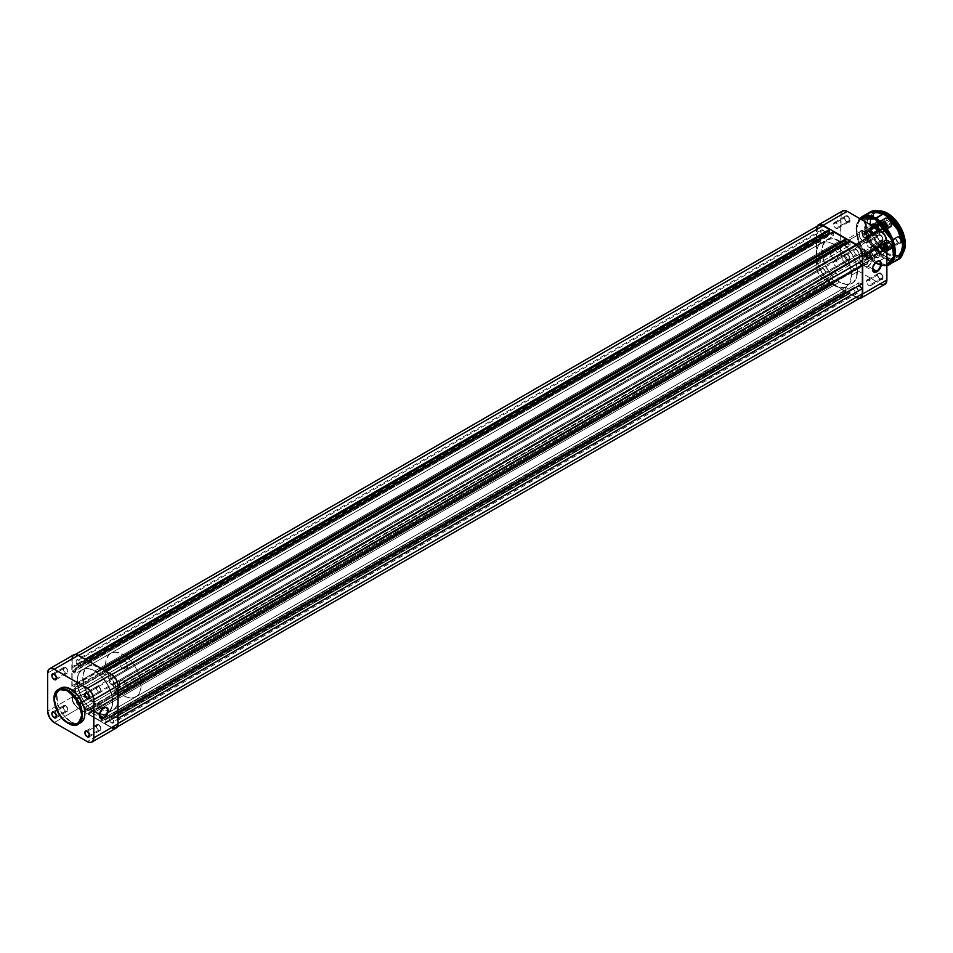 <?xml version="1.0" encoding="UTF-8"?>
<svg xmlns="http://www.w3.org/2000/svg" width="953" height="953" viewBox="0 0 953 953"><rect width="100%" height="100%" fill="white"/><g stroke="black" fill="none" stroke-linecap="round" stroke-linejoin="round"><path stroke-width="0.71" stroke-dasharray="4.76 3.57" d="M80.695 704.398A5.778 3.335 120 0 0 84.472 699.311A5.778 3.335 120 0 0 83.578 694.677A5.778 3.335 120 0 0 80.695 694.963L103.436 708.091L80.695 694.963A5.778 3.335 120 0 0 78.777 696.619A5.778 3.335 120 0 0 77.801 704.684A5.778 3.335 120 0 0 80.695 704.398L99.362 715.179L80.695 704.398L84.472 699.311L84.698 696.452L83.578 694.677L79.897 695.511L76.919 700.062L77.3 704.267L78.42 704.922L80.695 704.398M65.59 667.493A3.371 1.942 -120 0 0 63.911 667.326A3.371 1.942 -120 0 0 63.398 670.03A3.371 1.942 -120 0 0 65.59 672.997L56.608 678.191L65.59 672.997A3.371 1.942 -120 0 0 67.282 673.163A3.371 1.942 -120 0 0 67.794 670.459A3.371 1.942 -120 0 0 65.59 667.493L54.226 674.057L65.59 667.493L64.268 667.195L63.208 668.875L63.911 671.222L65.59 672.997L67.282 673.163L67.794 670.459L65.59 667.493M65.59 705.649A3.371 1.942 -120 0 0 63.911 705.482A3.371 1.942 -120 0 0 63.398 708.186A3.371 1.942 -120 0 0 65.59 711.152L56.608 716.346L65.59 711.152A3.371 1.942 -120 0 0 67.282 711.319A3.371 1.942 -120 0 0 67.794 708.615A3.371 1.942 -120 0 0 65.59 705.649L54.226 712.213L65.59 705.649L64.268 705.351L63.208 707.031L63.911 709.377L65.59 711.152L67.282 711.319L67.794 708.615L65.59 705.649M98.635 724.733A3.371 1.942 -120 0 0 96.956 724.566A3.371 1.942 -120 0 0 96.432 727.258A3.371 1.942 -120 0 0 98.635 730.224L89.642 735.418L98.635 730.224A3.371 1.942 -120 0 0 100.315 730.391A3.371 1.942 -120 0 0 100.839 727.699A3.371 1.942 -120 0 0 98.635 724.733L87.271 731.296L98.635 724.733L97.313 724.435L96.301 725.59L96.658 727.866L98.635 730.224L100.315 730.391L100.839 727.699L98.635 724.733M98.635 686.577A3.371 1.942 -120 0 0 96.956 686.41A3.371 1.942 -120 0 0 96.432 689.102A3.371 1.942 -120 0 0 98.635 692.069L89.642 697.262L98.635 692.069A3.371 1.942 -120 0 0 100.315 692.235A3.371 1.942 -120 0 0 100.839 689.543A3.371 1.942 -120 0 0 98.635 686.577L87.271 693.141L98.635 686.577L97.313 686.279L96.301 687.435L96.658 689.71L98.635 692.069L100.315 692.235L100.839 689.543L98.635 686.577M59.813 688.757L56.87 694.237L57.68 704.136L62.886 714.464L70.748 721.755L68.259 723.196L70.748 721.755A20.001 11.543 -120 0 0 80.743 722.743M100.589 667.684L94.907 670.96A25.123 14.509 60 0 1 111.239 692.855A25.123 14.509 60 0 1 107.737 713.07A25.123 14.509 60 0 1 107.463 713.237A25.123 14.509 60 0 1 94.907 711.986L100.589 708.71A25.123 14.509 -120 0 0 108.189 711.129A25.123 14.509 -120 0 0 113.157 709.949A25.123 14.509 -120 0 0 117.005 689.817A25.123 14.509 -120 0 0 100.589 667.684L92.215 665.265L88.033 666.433L85.818 668.267L83.161 674.14L83.59 684.337L88.033 695.452L95.431 704.851L104.056 710.319L110.465 710.95L114.324 709.139L117.005 705.518L118.267 700.419L117.588 692.057L114.324 683.11L110.465 676.833L105.747 671.543L100.589 667.684A25.123 14.509 -120 0 0 88.033 666.433A25.123 14.509 -120 0 0 84.174 686.565A25.123 14.509 -120 0 0 100.589 708.71L94.907 711.986A25.123 14.509 60 0 1 78.491 689.853A25.123 14.509 60 0 1 82.339 669.721A25.123 14.509 60 0 1 94.907 670.96L100.589 667.684A25.123 14.509 60 0 1 117.005 689.817A25.123 14.509 60 0 1 113.157 709.949A25.123 14.509 60 0 1 108.189 711.129A25.123 14.509 60 0 1 100.589 708.71L123.33 695.583A25.123 14.509 -120 0 0 135.886 696.822A25.123 14.509 -120 0 0 139.746 676.69A25.123 14.509 -120 0 0 123.33 654.556L100.589 667.684L123.33 654.556L114.956 652.138L110.762 653.305L108.559 655.14L105.902 661.001L106.331 671.21L110.762 682.324L118.172 691.723L126.797 697.191L133.194 697.822L137.065 696.012L139.746 692.39L141.008 687.28L140.329 678.929L138.102 672.199L134.599 665.718L130.132 660.036L123.33 654.556A25.123 14.509 -120 0 0 110.762 653.305A25.123 14.509 -120 0 0 106.915 673.437A25.123 14.509 -120 0 0 123.33 695.583L100.589 708.71A25.123 14.509 60 0 1 84.174 686.565A25.123 14.509 60 0 1 88.033 666.433A25.123 14.509 60 0 1 100.589 667.684L105.747 671.543L110.465 676.833L114.324 683.11L117.588 692.057L118.267 700.419L117.005 705.518L114.324 709.139L110.465 710.95L104.056 710.319L95.431 704.851L88.033 695.452L83.59 684.337L83.161 674.14L85.818 668.267L88.033 666.433L92.215 665.265L100.589 667.684M112.704 728.283L113.943 728.557M72.309 656.45L71.809 697.227L73.738 703.695L78.384 708.603L111.43 727.687L78.384 708.603L54.226 722.553L78.384 708.603A9.292 5.373 -120 0 1 71.809 697.227L47.65 711.176L71.809 697.227L71.809 659.071L47.65 673.021L71.809 659.071A9.292 5.373 -120 0 1 73.738 654.806M94.907 711.986L89.749 708.127L85.031 702.837L81.172 696.56L77.908 687.613L77.229 679.263L78.491 674.152L81.172 670.531L85.031 668.72L88.105 668.601L93.168 670.054L101.709 676.451L108.642 686.398L111.906 695.333L112.335 705.542L109.678 711.403L106.176 713.845L103.281 714.405L94.907 711.986A25.123 14.509 60 0 1 78.491 689.853A25.123 14.509 60 0 1 82.339 669.721A25.123 14.509 60 0 1 94.907 670.96L839.617 241.014A25.123 14.509 -120 0 0 827.061 239.763A25.123 14.509 -120 0 0 823.201 259.895A25.123 14.509 -120 0 0 839.617 282.04L94.907 711.986L839.617 282.04A25.123 14.509 -120 0 0 852.185 283.279A25.123 14.509 -120 0 0 856.032 263.147A25.123 14.509 -120 0 0 839.617 241.014L94.907 670.96A25.123 14.509 60 0 1 111.239 692.855A25.123 14.509 60 0 1 107.737 713.07A25.123 14.509 60 0 1 107.463 713.237A25.123 14.509 60 0 1 94.907 711.986L103.281 714.405L106.176 713.845L109.678 711.403L112.335 705.542L111.906 695.333L108.642 686.398L101.709 676.451L93.168 670.054L88.105 668.601L85.031 668.72L81.172 670.531L78.491 674.152L77.229 679.263L77.908 687.613L81.172 696.56L85.031 702.837L89.749 708.127L94.907 711.986M60.742 688.114A20.001 11.543 -120 0 0 57.68 704.136A20.001 11.543 -120 0 0 70.748 721.755L74.846 723.422L79.718 723.232M54.118 698.906L59.825 715.107L68.259 723.196A20.001 11.543 60 0 1 55.191 705.565A20.001 11.543 60 0 1 58.264 689.543M111.43 727.687L87.271 741.637L111.43 727.687A9.292 5.373 -120 0 0 116.075 728.14M99.35 715.369A5.778 3.335 -60 0 1 103.436 708.091L103.436 708.091A5.778 3.335 120 0 0 99.35 715.167A5.778 3.335 120 0 0 99.35 715.369M856.139 287.389A3.371 1.942 -120 0 0 854.46 287.222A3.371 1.942 -120 0 0 853.936 289.915A3.371 1.942 -120 0 0 856.139 292.893L111.43 722.839A3.371 1.942 60 0 1 109.226 719.872A3.371 1.942 60 0 1 109.738 717.18A3.371 1.942 60 0 1 111.43 717.347L856.139 287.389L111.43 717.347A3.371 1.942 60 0 1 113.621 720.313A3.371 1.942 60 0 1 113.109 723.005A3.371 1.942 60 0 1 111.43 722.839L856.139 292.893A3.371 1.942 -120 0 0 857.819 293.047A3.371 1.942 -120 0 0 858.343 290.355A3.371 1.942 -120 0 0 856.139 287.389L854.162 287.472L853.936 289.915L855.675 292.571L857.462 293.19L858.343 292.464L858.343 290.355L856.139 287.389M823.094 268.317A3.371 1.942 -120 0 0 821.415 268.15A3.371 1.942 -120 0 0 820.902 270.843A3.371 1.942 -120 0 0 823.094 273.809L78.384 703.767A3.371 1.942 60 0 1 76.18 700.8A3.371 1.942 60 0 1 76.705 698.096A3.371 1.942 60 0 1 78.384 698.263L823.094 268.317L78.384 698.263A3.371 1.942 60 0 1 80.588 701.229A3.371 1.942 60 0 1 80.064 703.933A3.371 1.942 60 0 1 78.384 703.767L823.094 273.809A3.371 1.942 -120 0 0 824.786 273.976A3.371 1.942 -120 0 0 825.298 271.283A3.371 1.942 -120 0 0 823.094 268.317L821.117 268.389L820.759 270.247L822.189 273.07L824.416 274.107L825.298 273.38L825.298 271.283L823.094 268.317M823.094 230.161A3.371 1.942 -120 0 0 821.415 229.995A3.371 1.942 -120 0 0 820.902 232.687A3.371 1.942 -120 0 0 823.094 235.653L78.384 665.611A3.371 1.942 60 0 1 76.18 662.645A3.371 1.942 60 0 1 76.705 659.952A3.371 1.942 60 0 1 78.384 660.107L823.094 230.161L78.384 660.107A3.371 1.942 60 0 1 80.588 663.085A3.371 1.942 60 0 1 80.064 665.778A3.371 1.942 60 0 1 78.384 665.611L823.094 235.653A3.371 1.942 -120 0 0 824.786 235.82A3.371 1.942 -120 0 0 825.298 233.128A3.371 1.942 -120 0 0 823.094 230.161L821.117 230.233L820.759 232.091L822.189 234.914L824.416 235.951L825.298 235.224L825.298 233.128L823.094 230.161M856.139 249.233A3.371 1.942 -120 0 0 854.46 249.067A3.371 1.942 -120 0 0 853.936 251.771A3.371 1.942 -120 0 0 856.139 254.737L111.43 684.683A3.371 1.942 60 0 1 109.226 681.717A3.371 1.942 60 0 1 109.738 679.024A3.371 1.942 60 0 1 111.43 679.191L856.139 249.233L111.43 679.191A3.371 1.942 60 0 1 113.621 682.157A3.371 1.942 60 0 1 113.109 684.85A3.371 1.942 60 0 1 111.43 684.683L856.139 254.737A3.371 1.942 -120 0 0 857.819 254.904A3.371 1.942 -120 0 0 858.343 252.2A3.371 1.942 -120 0 0 856.139 249.233L854.162 249.317L853.936 251.771L855.675 254.415L857.462 255.035L858.343 254.308L858.343 252.2L856.139 249.233M117.326 726.841L115.825 727.711L118.005 723.482L117.648 718.55L114.086 715.274L114.086 712.808L858.808 282.85L114.086 712.808L117.648 713.63L117.648 695.583L114.086 692.295L114.086 689.841L118.005 690.448L117.171 682.503L112.645 675.594L104.961 671.031L104.961 672.258L850.1 242.55L849.671 241.073L849.671 242.3L104.961 672.258L105.39 675.212L850.1 245.255L105.39 675.212L100.768 672.544L101.197 668.851L101.197 670.078L102.614 669.268L100.768 669.84L100.768 672.544L104.532 670.364L100.768 672.544L105.39 675.212L105.39 672.508L849.671 242.3L104.961 672.258L104.961 671.031L111.43 674.76A8.791 5.075 60 0 1 117.648 685.529L117.648 690.663L114.086 689.841L858.808 259.883L858.808 262.337L114.086 692.295L118.005 695.38L117.648 713.63L114.086 712.808L114.086 715.274L118.005 718.348L117.648 723.684A8.791 5.075 60 0 1 115.825 727.711A8.791 5.075 60 0 1 111.43 727.27L104.961 723.541L849.671 293.584L849.671 292.357L104.961 722.314L850.1 292.595L850.1 289.891L845.478 287.222L100.768 717.18L100.768 719.884L845.907 290.177L101.197 720.134L101.197 721.361L88.617 714.107L833.327 284.149L833.327 282.922L88.617 712.88L833.756 283.16L833.756 280.456L89.046 710.414L84.424 707.745L84.424 710.45L829.134 280.492L84.853 710.7L84.853 711.927L78.384 708.198A8.791 5.075 60 0 1 72.166 697.429L816.876 267.471L816.876 260.002L817.948 260.622L73.226 690.58L817.948 261.11L820.295 262.468L820.295 257.131L75.573 687.089L73.226 685.731L817.948 255.773L73.226 686.231L72.166 685.612L816.876 255.654L816.876 241.133L817.948 241.752L73.226 672.199L817.948 242.241L820.295 243.599L75.573 673.545L75.573 668.22L73.226 666.862L817.948 236.904L73.226 667.35L72.166 666.743L816.876 236.785L816.876 229.316L72.166 659.273L72.166 666.743L816.876 236.785L817.948 237.392L73.226 667.35L817.948 236.904L820.295 238.262L820.295 243.599L75.573 673.545L73.226 672.199L817.948 241.752L73.226 671.698L72.166 671.091L72.166 685.612L816.876 255.654L817.948 256.274L73.226 686.231L817.948 255.773L820.295 257.131L75.573 687.089L75.573 692.426L73.226 691.068L817.948 261.11L73.226 690.58L72.166 689.96L72.166 697.429L816.876 267.471A8.791 5.075 -120 0 0 823.094 278.24L829.563 281.969L829.563 280.742L84.853 710.7L829.134 280.492L829.134 277.788L833.756 280.456L89.046 710.414L89.046 713.118L833.756 283.16L88.617 712.88L88.617 714.107L833.327 284.149L845.907 291.415L845.907 290.177L100.768 719.884L845.478 289.938L845.478 287.222L100.768 717.18L105.39 719.849L105.39 722.553L850.1 292.595L104.961 722.314L104.961 723.541L849.671 293.584L856.139 297.312A8.791 5.075 -120 0 0 860.535 297.753L859.594 298.098M818.698 225.289A8.791 5.075 -120 0 0 816.876 229.316L72.166 659.273A8.791 5.075 60 0 1 73.989 655.247A8.791 5.075 60 0 1 78.384 655.688L84.853 659.416L77.169 655.116L74.93 654.902L73.214 655.89L72.285 657.939L72.166 666.743L75.573 668.22L820.295 238.262L75.573 668.22L75.573 673.545L72.166 671.091L816.876 241.133L72.166 671.091L72.166 685.612L75.573 687.089L75.573 692.426L820.295 262.468L75.573 692.426L72.166 689.96L816.876 260.002L72.166 689.96L72.642 700.443L74.93 704.994L78.384 708.198L823.094 278.24L78.384 708.198L84.853 711.927L829.563 281.969L84.853 711.927L84.424 710.45L84.424 707.745L829.134 277.788L84.424 707.745L89.046 710.414L88.617 714.107L101.197 721.361L845.907 291.415L101.197 721.361L100.768 717.18L105.39 719.849L850.1 289.891L105.39 719.849L104.961 723.541L111.43 727.27L856.139 297.312L111.43 727.27L115.825 727.711M86.27 659.821L84.853 660.643L84.853 659.416L84.853 660.643L829.563 230.686L84.424 660.405L84.424 663.109L84.424 660.405L86.27 659.821M88.188 660.929L84.424 663.109L88.188 660.929M829.92 233.604L833.756 235.82L89.046 665.778L84.424 663.109L89.046 665.778L89.046 663.062L833.756 233.116L833.756 235.82L89.046 665.778L89.046 663.062L833.327 232.866L89.046 663.062L88.617 661.585L101.197 668.851L88.617 661.585L88.617 662.823L833.327 232.866L833.327 231.639L833.756 235.82L829.92 233.604M100.768 669.84L845.907 240.12L100.768 669.84M850.1 245.255L846.264 243.039L850.1 245.255L850.1 242.55L850.1 245.255M858.808 259.883L862.358 260.705L858.808 259.883L859.082 262.599L114.086 692.295L114.086 689.841L858.808 259.883M858.808 282.85L862.358 283.672L858.808 282.85L858.808 285.316L858.808 282.85M114.086 715.274L859.082 285.566L114.086 715.274M858.522 298.146L849.671 293.584L850.1 289.891L845.478 287.222L845.907 291.415L833.327 284.149L833.756 280.456L829.134 277.788L829.563 281.969L821.879 277.406L818.698 273.594L816.995 268.937L816.876 260.002L820.295 262.468L820.295 257.131L816.876 255.654L816.876 241.133L820.295 243.599L820.295 238.262L816.876 236.785L817.352 226.838M839.617 241.014L832.815 238.643L828.348 239.155L825.882 240.585L822.618 245.755L822.201 255.464L825.882 266.602L831.242 274.774L839.617 282.04L846.419 284.399L849.492 284.28L853.352 282.469L856.616 277.287L857.045 267.579L854.388 258.656L849.492 250.162L841.356 242.11L832.815 238.643L827.061 239.763A25.123 14.509 -120 0 0 821.855 251.27L816.173 254.546A25.123 14.509 60 0 1 821.367 243.051A25.123 14.509 60 0 1 840.737 249.781A25.123 14.509 60 0 1 851.696 275.06L857.378 271.784A25.123 14.509 -120 0 0 846.419 246.493A25.123 14.509 -120 0 0 827.061 239.763L823.201 244.194L821.939 249.305L822.618 257.667L824.845 264.386L828.348 270.866L834.459 278.169L839.617 282.04L846.419 284.399L852.185 283.279L855.282 280.242L857.045 275.584L857.045 267.579L854.388 258.656L850.886 252.176L846.419 246.493L839.617 241.014M111.43 722.839L113.407 722.767L113.764 720.909L112.335 718.085L110.107 717.049L109.226 717.776L109.226 719.872L111.43 722.839M78.384 703.767L80.362 703.683L80.588 701.229L78.849 698.585L77.062 697.965L76.18 698.692L76.18 700.8L78.384 703.767M78.384 665.611L80.362 665.528L80.588 663.085L78.849 660.429L77.062 659.81L76.18 660.536L76.18 662.645L78.384 665.611M111.43 684.683L113.407 684.611L113.764 682.753L112.335 679.93L110.107 678.893L109.226 679.62L109.226 681.717L111.43 684.683M882.323 277.764A3.371 1.942 60 0 1 879.941 279.146A3.371 1.942 60 0 1 877.57 275.024L877.57 274.607A3.872 2.24 -120 0 0 880.298 279.348A3.872 2.24 -120 0 0 883.038 277.764L871.316 284.125A3.371 1.942 60 0 1 870.613 285.674A3.371 1.942 60 0 1 868.016 284.768A3.371 1.942 60 0 1 866.551 281.373L877.57 275.024A3.371 1.942 -120 0 0 879.035 278.407A3.371 1.942 -120 0 0 881.632 279.312A3.371 1.942 -120 0 0 882.323 277.764A3.371 1.942 -120 0 0 880.858 274.381A3.371 1.942 -120 0 0 878.261 273.475A3.371 1.942 -120 0 0 877.57 275.024L866.551 281.373A3.371 1.942 60 0 1 867.254 279.837A3.371 1.942 60 0 1 869.839 280.742A3.371 1.942 60 0 1 871.316 284.125L882.323 277.764L883.038 277.764L882.823 278.86L881.346 279.717L878.785 277.942L877.618 275.25L878.368 272.844L881.346 273.88L883.038 277.764A3.872 2.24 -120 0 0 880.298 273.034A3.872 2.24 -120 0 0 877.57 274.607L877.57 275.024A3.371 1.942 60 0 1 879.941 273.642A3.371 1.942 60 0 1 882.323 277.764M882.323 239.608A3.371 1.942 60 0 1 879.941 240.99A3.371 1.942 60 0 1 877.57 236.868L877.57 236.451A3.872 2.24 -120 0 0 880.298 241.192A3.872 2.24 -120 0 0 883.038 239.608L871.316 245.969A3.371 1.942 60 0 1 870.613 247.518A3.371 1.942 60 0 1 868.016 246.613A3.371 1.942 60 0 1 866.551 243.229L877.57 236.868A3.371 1.942 -120 0 0 879.035 240.251A3.371 1.942 -120 0 0 881.632 241.157A3.371 1.942 -120 0 0 882.323 239.608A3.371 1.942 -120 0 0 880.858 236.225A3.371 1.942 -120 0 0 878.261 235.32A3.371 1.942 -120 0 0 877.57 236.868L866.551 243.229A3.371 1.942 60 0 1 867.254 241.681A3.371 1.942 60 0 1 869.839 242.586A3.371 1.942 60 0 1 871.316 245.969L882.323 239.608L883.038 239.608L882.823 240.704L881.346 241.562L878.785 239.787L877.618 237.106L878.368 234.688L881.346 235.725L883.038 239.608A3.872 2.24 -120 0 0 880.298 234.879A3.872 2.24 -120 0 0 877.57 236.451L877.57 236.868A3.371 1.942 60 0 1 879.941 235.486A3.371 1.942 60 0 1 882.323 239.608M849.278 220.536A3.371 1.942 60 0 1 846.907 221.906A3.371 1.942 60 0 1 844.525 217.784L844.525 217.379A3.872 2.24 -120 0 0 847.253 222.12A3.872 2.24 -120 0 0 849.993 220.536L838.271 226.897A3.371 1.942 60 0 1 837.568 228.434A3.371 1.942 60 0 1 834.983 227.529A3.371 1.942 60 0 1 833.506 224.146L844.525 217.784A3.371 1.942 -120 0 0 845.99 221.179A3.371 1.942 -120 0 0 848.587 222.073A3.371 1.942 -120 0 0 849.278 220.536A3.371 1.942 -120 0 0 847.813 217.153A3.371 1.942 -120 0 0 845.216 216.248A3.371 1.942 -120 0 0 844.525 217.784L833.506 224.146A3.371 1.942 60 0 1 834.209 222.609A3.371 1.942 60 0 1 836.794 223.502A3.371 1.942 60 0 1 838.271 226.897L849.278 220.536L849.993 220.536L849.79 221.62L848.301 222.478L845.74 220.703L844.572 218.023L845.323 215.604L848.301 216.641L849.993 220.536A3.872 2.24 -120 0 0 847.253 215.795A3.872 2.24 -120 0 0 844.525 217.379L844.525 217.784A3.371 1.942 60 0 1 846.907 216.414A3.371 1.942 60 0 1 849.278 220.536M849.278 258.692A3.371 1.942 60 0 1 846.907 260.062A3.371 1.942 60 0 1 844.525 255.94L844.525 255.535A3.872 2.24 -120 0 0 847.253 260.276A3.872 2.24 -120 0 0 849.993 258.692L838.271 265.053A3.371 1.942 60 0 1 837.568 266.59A3.371 1.942 60 0 1 834.983 265.684A3.371 1.942 60 0 1 833.506 262.301L844.525 255.94A3.371 1.942 -120 0 0 845.99 259.335A3.371 1.942 -120 0 0 848.587 260.229A3.371 1.942 -120 0 0 849.278 258.692A3.371 1.942 -120 0 0 847.813 255.309A3.371 1.942 -120 0 0 845.216 254.403A3.371 1.942 -120 0 0 844.525 255.94L833.506 262.301A3.371 1.942 60 0 1 834.209 260.765A3.371 1.942 60 0 1 836.794 261.658A3.371 1.942 60 0 1 838.271 265.053L849.278 258.692L849.993 258.692L849.79 259.776L848.301 260.634L845.74 258.859L844.572 256.178L845.323 253.76L848.301 254.796L849.993 258.692A3.872 2.24 -120 0 0 847.253 253.951A3.872 2.24 -120 0 0 844.525 255.535L844.525 255.94A3.371 1.942 60 0 1 846.907 254.57A3.371 1.942 60 0 1 849.278 258.692M867.683 261.313A6.028 3.478 60 0 1 863.43 263.778A6.028 3.478 60 0 1 859.165 256.393L859.165 255.988A6.528 3.776 -120 0 0 863.775 263.981A6.528 3.776 -120 0 0 868.397 261.313L838.199 278.347A6.028 3.478 60 0 1 836.948 281.099A6.028 3.478 60 0 1 832.303 279.491A6.028 3.478 60 0 1 829.67 273.416L859.165 256.393A6.028 3.478 -120 0 0 861.798 262.456A6.028 3.478 -120 0 0 866.444 264.076A6.028 3.478 -120 0 0 867.683 261.313A6.028 3.478 -120 0 0 865.05 255.249A6.028 3.478 -120 0 0 860.404 253.629A6.028 3.478 -120 0 0 859.165 256.393L829.67 273.416L830.385 276.573L832.303 279.491L834.768 281.195L836.948 281.099L838.116 277.335L835.567 272.272L831.564 270.426L829.992 271.724L829.67 273.416A6.028 3.478 60 0 1 830.921 270.664A6.028 3.478 60 0 1 835.567 272.272A6.028 3.478 60 0 1 838.199 278.347L867.683 261.313L868.397 261.313L867.623 263.826L865.55 264.6L863.775 263.981L860.511 260.538L859.165 255.988L860.511 252.998L862.882 252.902L865.55 254.749L867.623 257.906L868.397 261.313A6.528 3.776 -120 0 0 863.775 253.319A6.528 3.776 -120 0 0 859.165 255.988L859.165 256.393A6.028 3.478 60 0 1 863.43 253.927A6.028 3.478 60 0 1 867.683 261.313M867.683 239.167A6.028 3.478 60 0 1 863.43 241.621A6.028 3.478 60 0 1 859.165 234.235L859.165 233.83A6.528 3.776 -120 0 0 863.775 241.824A6.528 3.776 -120 0 0 868.397 239.167L838.199 256.19A6.028 3.478 60 0 1 836.948 258.954A6.028 3.478 60 0 1 832.303 257.334A6.028 3.478 60 0 1 829.67 251.27L859.165 234.235A6.028 3.478 -120 0 0 861.798 240.311A6.028 3.478 -120 0 0 866.444 241.919A6.028 3.478 -120 0 0 867.683 239.167A6.028 3.478 -120 0 0 865.05 233.092A6.028 3.478 -120 0 0 860.404 231.484A6.028 3.478 -120 0 0 859.165 234.235L829.67 251.27L830.385 254.415L832.303 257.334L834.768 259.037L836.948 258.954L838.116 255.178L835.567 250.115L831.564 248.268L829.992 249.567L829.67 251.27A6.028 3.478 60 0 1 830.921 248.507A6.028 3.478 60 0 1 835.567 250.115A6.028 3.478 60 0 1 838.199 256.19L867.683 239.167L868.397 239.167L867.623 241.681L864.681 242.253L861.214 239.453L859.249 234.926L859.249 232.842L860.511 230.84L862.882 230.745L865.55 232.592L867.623 235.748L868.397 239.167A6.528 3.776 -120 0 0 863.775 231.162A6.528 3.776 -120 0 0 859.165 233.83L859.165 234.235A6.028 3.478 60 0 1 863.43 231.782A6.028 3.478 60 0 1 867.683 239.167M868.04 266.244A5.778 3.335 120 0 0 871.816 261.146A5.778 3.335 120 0 0 870.935 256.512A5.778 3.335 120 0 0 868.04 256.798L876.569 261.73L868.04 256.798A5.778 3.335 120 0 0 864.264 261.896A5.778 3.335 120 0 0 865.157 266.53A5.778 3.335 120 0 0 868.04 266.244L872.495 268.817L868.04 266.244L870.935 263.195L872.055 260.133L871.816 257.536L870.315 256.286L866.48 258.06L864.264 261.896L864.645 266.101L865.777 266.757L868.04 266.244M841.189 212.543L840.689 253.319L842.607 259.8L847.253 264.696L880.298 283.78L856.139 297.729L823.094 278.645L818.448 273.749L816.518 267.269L816.518 229.113L817.626 225.527M881.585 284.375L882.812 284.649M859.797 298.563L856.139 297.729L823.094 278.645L847.253 264.696L880.298 283.78A9.292 5.373 -120 0 0 884.944 284.244M821.855 251.27A25.123 14.509 -120 0 0 832.815 276.549A25.123 14.509 -120 0 0 852.185 283.279A25.123 14.509 -120 0 0 857.378 271.784L851.696 275.06A25.123 14.509 60 0 1 846.49 286.567A25.123 14.509 60 0 1 827.133 279.837A25.123 14.509 60 0 1 816.173 254.546L821.855 251.27M851.696 275.06L849.6 283.517L846.49 286.567L843.798 287.556L837.401 286.924L828.776 281.457L821.367 272.058L817.519 263.183L816.256 252.581L817.519 247.482L819.163 244.873L824.059 242.05L828.776 242.193L833.935 244.29L839.093 248.149L843.798 253.45L847.67 259.716L850.35 266.435L851.696 275.06M816.518 267.269L840.689 253.319L840.689 215.164L816.518 229.113L816.518 267.269L840.689 253.319A9.292 5.373 -120 0 0 847.253 264.696L823.094 278.645A9.292 5.373 60 0 1 816.518 267.269M842.607 210.911A9.292 5.373 -120 0 0 840.689 215.164L816.518 229.113A9.292 5.373 60 0 1 817.197 226.159M859.034 298.623A9.292 5.373 60 0 1 856.139 297.729L880.298 283.78M866.551 243.229L867.254 241.681L869.398 242.169L871.125 244.814L870.911 247.268L869.398 247.566L868.016 246.613L866.551 243.229M833.506 224.146L834.566 222.466L836.794 223.502L838.092 225.742L837.866 228.196L835.424 227.946L833.506 224.146M866.551 281.373L867.254 279.837L869.398 280.325L871.125 282.97L870.911 285.423L869.398 285.721L868.016 284.768L866.551 281.373M833.506 262.301L834.566 260.622L836.794 261.658L838.092 263.898L837.866 266.352L835.424 266.101L833.506 262.301M872.483 269.008A5.778 3.335 -60 0 1 876.569 261.73L876.569 261.73A5.778 3.335 120 0 0 872.483 268.806A5.778 3.335 120 0 0 872.483 269.008M864.847 260.086A2.514 1.453 60 0 1 863.204 257.87A2.514 1.453 60 0 1 863.585 255.857A2.514 1.453 60 0 1 864.847 255.988L879.774 247.363A2.514 1.453 -120 0 0 878.511 247.244A2.514 1.453 -120 0 0 878.13 249.257A2.514 1.453 -120 0 0 879.774 251.473L864.847 260.086L863.775 258.656L864.847 255.988C862.548 256.023 862.548 257.393 864.847 260.086C867.135 260.038 867.135 258.68 864.847 255.988L863.775 258.656L864.847 260.086L879.774 251.473L881.025 251.592L881.251 249.138L878.785 247.149L878.023 248.816L879.774 251.473A2.514 1.453 -120 0 0 881.025 251.592A2.514 1.453 -120 0 0 881.406 249.579A2.514 1.453 -120 0 0 879.774 247.363L864.847 255.988A2.514 1.453 60 0 1 866.491 258.192A2.514 1.453 60 0 1 866.098 260.205A2.514 1.453 60 0 1 864.847 260.086M864.847 237.928A2.514 1.453 60 0 1 863.204 235.713A2.514 1.453 60 0 1 863.585 233.699A2.514 1.453 60 0 1 864.847 233.83L879.774 225.218A2.514 1.453 -120 0 0 878.511 225.087A2.514 1.453 -120 0 0 878.13 227.1A2.514 1.453 -120 0 0 879.774 229.316L864.847 237.928L863.775 236.499L864.847 233.83C862.548 233.878 862.548 235.236 864.847 237.928C867.135 237.893 867.135 236.523 864.847 233.83L863.775 236.499L864.847 237.928L879.774 229.316L881.025 229.435L881.251 226.981L878.785 224.991L878.023 226.659L879.774 229.316A2.514 1.453 -120 0 0 881.025 229.435A2.514 1.453 -120 0 0 881.406 227.422A2.514 1.453 -120 0 0 879.774 225.218L864.847 233.83A2.514 1.453 60 0 1 866.491 236.046A2.514 1.453 60 0 1 866.098 238.059A2.514 1.453 60 0 1 864.847 237.928M123.33 668.911L879.774 232.187A6.028 3.478 -120 0 0 882.788 232.484A6.028 3.478 -120 0 0 883.705 227.66A6.028 3.478 -120 0 0 879.774 222.347L875.354 224.884L879.774 222.347A6.028 3.478 -120 0 0 876.748 222.037A6.028 3.478 -120 0 0 875.831 226.874A6.028 3.478 -120 0 0 879.774 232.187L123.33 668.911L120.316 665.73L119.065 661.525L120.316 658.773L123.33 659.071A6.028 3.478 60 0 1 127.273 664.384A6.028 3.478 60 0 1 126.344 669.209A6.028 3.478 60 0 1 123.33 668.911A6.028 3.478 60 0 1 119.387 663.598A6.028 3.478 60 0 1 120.316 658.773A6.028 3.478 60 0 1 123.33 659.071L126.344 662.252L127.595 666.457L126.344 669.209L123.33 668.911M873.019 226.242L123.33 659.071L873.019 226.242M123.33 691.068L879.774 254.344A6.028 3.478 -120 0 0 882.788 254.642A6.028 3.478 -120 0 0 883.705 249.805A6.028 3.478 -120 0 0 879.774 244.492L123.33 681.216A6.028 3.478 60 0 1 127.273 686.529A6.028 3.478 60 0 1 126.344 691.366A6.028 3.478 60 0 1 123.33 691.068L120.96 688.876L119.387 685.755L119.387 681.991L120.96 680.68L124.962 682.539L127.273 686.529L126.88 690.925L124.962 691.64L123.33 691.068A6.028 3.478 60 0 1 119.387 685.755A6.028 3.478 60 0 1 120.316 680.918A6.028 3.478 60 0 1 123.33 681.216L879.774 244.492A6.028 3.478 -120 0 0 876.748 244.194A6.028 3.478 -120 0 0 875.831 249.031A6.028 3.478 -120 0 0 879.774 254.344L123.33 691.068M879.774 254.344L875.831 249.031L875.581 246.041L876.748 244.194L878.94 244.111L881.394 245.814L883.312 248.733L883.955 252.795L882.788 254.642L879.774 254.344L875.152 257.25A6.326 3.657 60 0 1 870.673 249.495A6.326 3.657 60 0 1 875.152 246.922L875.366 247.041A6.028 3.478 -120 0 0 871.102 249.495A6.028 3.478 -120 0 0 875.366 256.881A6.028 3.478 60 0 1 871.423 251.568A6.028 3.478 60 0 1 872.352 246.744A6.028 3.478 60 0 1 875.366 247.041L879.774 244.492A6.028 3.478 -120 0 0 876.748 244.194A6.028 3.478 -120 0 0 875.831 249.031A6.028 3.478 -120 0 0 879.774 254.344L882.788 254.642L883.955 250.877L881.394 245.814L877.403 243.956L875.831 245.266L875.581 247.971L876.748 251.163L879.774 254.344A6.028 3.478 -120 0 0 882.788 254.642A6.028 3.478 -120 0 0 883.705 249.805A6.028 3.478 -120 0 0 879.774 244.492L875.366 247.041A6.028 3.478 60 0 1 879.297 252.354A6.028 3.478 60 0 1 878.38 257.179A6.028 3.478 60 0 1 875.366 256.881L879.774 254.344M871.554 225.396A6.028 3.478 -120 0 0 875.366 234.736L879.774 232.187A6.028 3.478 -120 0 0 882.788 232.484A6.028 3.478 -120 0 0 883.705 227.66A6.028 3.478 -120 0 0 879.774 222.347L877.403 221.799L876.224 222.478L875.831 226.874L878.94 231.615L882.788 232.484L883.955 228.72L881.394 223.657L879.774 222.347L875.366 224.884A6.028 3.478 -120 0 0 875.259 224.825A6.028 3.478 60 0 1 875.366 224.884L879.774 222.347A6.028 3.478 -120 0 0 876.748 222.037A6.028 3.478 -120 0 0 875.831 226.874A6.028 3.478 -120 0 0 879.774 232.187L877.403 229.995L875.831 226.874L875.581 223.895L876.748 222.037L878.94 221.954L881.394 223.657L883.312 226.576L883.955 230.638L882.788 232.484L879.774 232.187L875.152 235.105A6.326 3.657 60 0 1 871.209 225.194M889.649 214.604L882.883 211.471L876.891 211.709L872.591 215.283L870.613 221.656L871.28 229.84L874.485 238.607L879.738 246.613L887.946 253.724L887.588 254.344L872.626 236.261L869.946 221.167L875.021 212.066L878.499 210.958A25.123 14.509 -120 0 0 875.021 212.066A25.123 14.509 -120 0 0 871.173 232.198A25.123 14.509 -120 0 0 887.588 254.344L884.384 256.19A25.123 14.509 60 0 1 867.969 234.045A25.123 14.509 60 0 1 871.828 213.913A25.123 14.509 60 0 1 884.384 215.164L889.542 219.023L894.259 224.312L898.119 230.59L901.383 239.537L902.157 245.934L900.799 252.998L898.119 256.619L894.259 258.43L887.851 257.798L879.226 252.331L871.828 242.932L867.385 231.817L866.706 223.455L867.969 218.344L869.612 215.747L871.828 213.913L876.01 212.745L884.384 215.164L885.885 214.294L884.384 215.164A25.123 14.509 60 0 1 900.799 237.297A25.123 14.509 60 0 1 896.952 257.429A25.123 14.509 60 0 1 884.384 256.19L887.588 254.344A25.123 14.509 -120 0 0 900.144 255.583A25.123 14.509 -120 0 0 902.848 253.141L900.144 255.583L887.588 254.344L887.946 253.724L898.334 255.749L905.35 243.885M886.874 265.005L875.152 262.921L884.027 258.442A27.637 15.951 -120 0 0 897.845 259.812L884.027 258.442L884.384 257.834L895.844 260.062L903.575 246.958M886.266 214.711L878.821 211.256L872.221 211.518L867.468 215.461L865.288 222.478L866.027 231.508L869.553 241.169L875.342 249.996L884.384 257.834L884.027 258.442L867.575 238.56L864.633 221.954L870.208 211.947A27.637 15.951 -120 0 0 865.979 234.093A27.637 15.951 -120 0 0 884.027 258.442L875.319 263.29L884.825 265.958L886.874 265.673A27.637 15.951 60 0 1 875.724 263.242L889.53 264.612M887.731 226.981L887.731 226.981A5.277 3.05 60 0 1 883.991 220.512A5.277 3.05 60 0 1 887.731 218.356L887.946 217.987A5.575 3.216 -120 0 0 883.991 220.274A5.575 3.216 -120 0 0 887.946 227.1L883.324 229.518A5.277 3.05 60 0 1 879.869 224.872A5.277 3.05 60 0 1 880.679 220.643A5.277 3.05 60 0 1 883.324 220.905L887.731 218.356A5.277 3.05 -120 0 0 885.087 218.106A5.277 3.05 -120 0 0 884.277 222.323A5.277 3.05 -120 0 0 887.731 226.981A5.277 3.05 -120 0 0 890.364 227.243A5.277 3.05 -120 0 0 891.174 223.014A5.277 3.05 -120 0 0 887.731 218.356L883.324 220.905L886.766 225.551L886.981 228.172L885.956 229.78L882.597 229.018L879.869 224.872L880.215 221.025L883.324 220.905A5.277 3.05 60 0 1 886.766 225.551A5.277 3.05 60 0 1 885.956 229.78A5.277 3.05 60 0 1 883.324 229.518L887.946 227.1L884.301 222.18L884.074 219.428L885.146 217.713L888.708 218.523L891.579 222.907L891.222 226.969L887.946 227.1A5.575 3.216 -120 0 0 891.889 224.825A5.575 3.216 -120 0 0 887.946 217.987L887.731 218.356A5.277 3.05 60 0 1 891.46 224.825A5.277 3.05 60 0 1 887.731 226.981L887.946 227.1M887.731 249.126L887.731 249.126A5.277 3.05 60 0 1 883.991 242.67A5.277 3.05 60 0 1 887.731 240.513L887.946 240.144A5.575 3.216 -120 0 0 883.991 242.419A5.575 3.216 -120 0 0 887.946 249.257L883.324 251.675A5.277 3.05 60 0 1 879.869 247.03A5.277 3.05 60 0 1 880.679 242.801A5.277 3.05 60 0 1 883.324 243.063L887.731 240.513A5.277 3.05 -120 0 0 885.087 240.251A5.277 3.05 -120 0 0 884.277 244.48A5.277 3.05 -120 0 0 887.731 249.126A5.277 3.05 -120 0 0 890.364 249.388A5.277 3.05 -120 0 0 891.174 245.171A5.277 3.05 -120 0 0 887.731 240.513L883.324 243.063L886.766 247.709L886.981 250.317L885.956 251.937L882.597 251.175L879.869 247.03L880.215 243.182L883.324 243.063A5.277 3.05 60 0 1 886.886 250.687A5.277 3.05 60 0 1 885.956 251.937A5.277 3.05 60 0 1 883.324 251.675L887.946 249.257L884.301 244.337L884.074 241.574L885.146 239.87L888.708 240.68L891.579 245.064L891.222 249.126L887.946 249.257A5.575 3.216 -120 0 0 891.889 246.982A5.575 3.216 -120 0 0 887.946 240.144L887.731 240.513A5.277 3.05 60 0 1 891.46 246.982A5.277 3.05 60 0 1 887.731 249.126L887.946 249.257M883.109 228.005L883.109 228.005A3.264 1.882 60 0 1 880.798 224.003A3.264 1.882 60 0 1 883.109 222.668L883.324 222.299A3.562 2.061 -120 0 0 880.798 223.752A3.562 2.061 -120 0 0 883.324 228.124L879.774 230.173A3.562 2.061 60 0 1 877.248 225.813A3.562 2.061 60 0 1 879.774 224.348L879.976 224.479A3.264 1.882 -120 0 0 877.677 225.813A3.264 1.882 -120 0 0 879.976 229.804A3.264 1.882 60 0 1 877.844 226.933A3.264 1.882 60 0 1 878.344 224.312A3.264 1.882 60 0 1 879.976 224.479L883.109 222.668A3.264 1.882 -120 0 0 881.477 222.514A3.264 1.882 -120 0 0 880.977 225.122A3.264 1.882 -120 0 0 883.109 228.005A3.264 1.882 -120 0 0 884.741 228.16A3.264 1.882 -120 0 0 885.242 225.551A3.264 1.882 -120 0 0 883.109 222.668L879.976 224.479A3.264 1.882 60 0 1 882.121 227.35A3.264 1.882 60 0 1 881.62 229.971A3.264 1.882 60 0 1 879.976 229.804L883.109 228.005L885.111 228.303L885.79 227.207L884.718 223.598L881.918 221.978L880.798 223.752L882.097 229.721L878.797 230.971L876.927 230.423A3.371 1.942 60 0 1 874.544 226.302A3.371 1.942 60 0 1 876.927 224.932L877.284 224.312A3.872 2.24 -120 0 0 874.544 225.885A3.872 2.24 -120 0 0 877.284 230.626L874.759 227.219L875.342 224.122L876.748 224.062L878.797 225.718L879.81 230.138L877.439 227.028L877.987 224.169L880.262 224.694L883.324 228.124A3.562 2.061 -120 0 0 885.849 226.671A3.562 2.061 -120 0 0 883.324 222.299L883.109 222.668A3.264 1.882 60 0 1 885.42 226.671A3.264 1.882 60 0 1 883.109 228.005L883.324 228.124M883.109 250.162L883.109 250.162A3.264 1.882 60 0 1 880.798 246.16A3.264 1.882 60 0 1 883.109 244.826L883.324 244.456A3.562 2.061 -120 0 0 880.798 245.91A3.562 2.061 -120 0 0 883.324 250.282L879.774 252.331A3.562 2.061 60 0 1 877.248 247.959A3.562 2.061 60 0 1 879.774 246.505L879.976 246.624A3.264 1.882 -120 0 0 877.677 247.959A3.264 1.882 -120 0 0 879.976 251.961A3.264 1.882 60 0 1 877.844 249.09A3.264 1.882 60 0 1 878.344 246.47A3.264 1.882 60 0 1 879.976 246.624L883.109 244.826A3.264 1.882 -120 0 0 881.477 244.659A3.264 1.882 -120 0 0 880.977 247.28A3.264 1.882 -120 0 0 883.109 250.162A3.264 1.882 -120 0 0 884.741 250.317A3.264 1.882 -120 0 0 885.242 247.697A3.264 1.882 -120 0 0 883.109 244.826L879.976 246.624A3.264 1.882 60 0 1 882.121 249.507A3.264 1.882 60 0 1 881.62 252.128A3.264 1.882 60 0 1 879.976 251.961L883.109 250.162L885.111 250.46L885.79 249.364L884.289 245.231L881.537 244.278L880.798 245.91L882.24 250.282L881.87 252.247L879.274 251.997L877.439 249.186L877.439 246.958L878.797 246.172L883.324 250.282A3.562 2.061 -120 0 0 885.849 248.828A3.562 2.061 -120 0 0 883.324 244.456L883.109 244.826A3.264 1.882 60 0 1 885.42 248.828A3.264 1.882 60 0 1 883.109 250.162L883.324 250.282M886.874 250.687A3.872 2.24 60 0 1 885.813 250.317L886.159 249.71A3.371 1.942 -120 0 0 886.874 249.996A3.371 1.942 60 0 1 886.159 249.71L886.874 249.293L886.159 249.71A3.371 1.942 60 0 1 883.967 246.744A3.371 1.942 60 0 1 884.479 244.039A3.371 1.942 60 0 1 886.159 244.206A3.371 1.942 -120 0 0 883.788 245.588A3.371 1.942 -120 0 0 886.159 249.71L885.813 250.317A3.872 2.24 60 0 1 883.074 245.588A3.872 2.24 60 0 1 885.813 244.004L898.596 236.618A3.872 2.24 -120 0 0 895.868 238.202A3.872 2.24 -120 0 0 898.596 242.932L898.238 242.729A3.371 1.942 60 0 1 895.868 238.607A3.371 1.942 60 0 1 898.238 237.237A3.371 1.942 -120 0 0 896.559 237.071A3.371 1.942 -120 0 0 896.046 239.763A3.371 1.942 -120 0 0 898.238 242.729L888.53 248.34L898.238 242.729A3.371 1.942 -120 0 0 899.93 242.896A3.371 1.942 -120 0 0 900.442 240.204A3.371 1.942 -120 0 0 898.238 237.237L886.159 244.206A3.371 1.942 60 0 1 888.541 248.53A3.371 1.942 -120 0 0 888.541 248.328A3.371 1.942 -120 0 0 886.159 244.206L883.872 243.813L883.121 246.231L884.765 249.472L887.326 250.663M864.847 231.901A3.371 1.942 -120 0 0 862.465 233.271A3.371 1.942 -120 0 0 864.847 237.392L864.49 238.012A3.872 2.24 60 0 1 861.75 233.271A3.872 2.24 60 0 1 864.49 231.698L876.927 224.932A3.371 1.942 -120 0 0 875.247 224.765A3.371 1.942 -120 0 0 874.723 227.457A3.371 1.942 -120 0 0 876.927 230.423L864.847 237.392A3.371 1.942 60 0 1 862.644 234.426A3.371 1.942 60 0 1 863.168 231.734A3.371 1.942 60 0 1 864.847 231.901A3.371 1.942 60 0 1 867.039 234.867A3.371 1.942 60 0 1 866.527 237.559A3.371 1.942 60 0 1 864.847 237.392L876.927 230.423A3.371 1.942 -120 0 0 878.606 230.59A3.371 1.942 -120 0 0 879.131 227.898A3.371 1.942 -120 0 0 876.927 224.932L864.847 231.901L862.215 231.782L861.81 233.926L862.965 236.606L865.026 238.262L866.42 238.202L867.016 235.105L864.49 231.698A3.872 2.24 60 0 1 867.23 236.439A3.872 2.24 60 0 1 864.49 238.012L864.847 237.392A3.371 1.942 -120 0 0 867.23 236.022A3.371 1.942 -120 0 0 864.847 231.901L864.49 231.698M898.596 242.932L895.915 238.846L897.083 236.273L899.644 237.464L901.288 240.716L900.537 243.134L898.596 242.932A3.872 2.24 -120 0 0 901.335 241.359A3.872 2.24 -120 0 0 898.596 236.618L898.238 237.237A3.371 1.942 60 0 1 900.621 241.359A3.371 1.942 60 0 1 898.238 242.729L898.238 242.729M871.423 224.908L870.673 227.35L871.423 230.65L873.436 233.723L875.366 234.736A6.028 3.478 -120 0 0 879.631 232.27A6.028 3.478 -120 0 0 875.366 224.884A6.028 3.478 60 0 1 879.297 230.197A6.028 3.478 60 0 1 878.38 235.034A6.028 3.478 60 0 1 875.366 234.736A6.028 3.478 60 0 1 871.423 229.423A6.028 3.478 60 0 1 872.352 224.586L876.748 222.037L872.352 224.586M887.183 264.898L882.407 265.446L875.152 262.921L867.885 257.06L861.738 248.757L857.617 239.274L856.175 230.054L857.617 222.502L860.488 218.642M875.152 257.25L877.642 257.822L879.285 256.452L878.869 251.366L875.152 246.922L872.662 246.351L871.018 247.72L871.423 252.807L873.436 255.869L875.366 256.881A6.028 3.478 -120 0 0 879.631 254.427A6.028 3.478 -120 0 0 875.366 247.041L875.152 246.922A6.326 3.657 60 0 1 879.631 254.665A6.326 3.657 60 0 1 875.152 257.25M879.083 229.744A6.326 3.657 60 0 1 879.631 232.52A6.326 3.657 60 0 1 875.152 235.105L877.642 235.665L879.285 234.295L878.869 229.208M887.326 245.409L885.813 244.004A3.872 2.24 60 0 1 886.874 244.873M875.724 263.242A27.637 15.951 60 0 1 857.664 238.893A27.637 15.951 60 0 1 861.905 216.748L856.318 226.754L859.261 243.36L875.724 263.242M884.384 213.52L872.877 211.304L865.205 224.598L872.877 246.756L884.384 257.834L888.125 259.561L893.426 260.431L897.952 259.168L901.312 255.892L902.753 252.712L903.575 246.756M895.046 223.407L893.426 221.358M887.946 213.52C879.714 207.623 873.901 210.982 870.53 223.574C873.901 240.061 879.714 250.115 887.946 253.724L894.605 256.047L900.251 254.951L904.028 250.603L905.35 243.67M897.607 222.49L896.142 220.631M876.927 230.423L877.284 230.626A3.872 2.24 -120 0 0 880.012 229.054A3.872 2.24 -120 0 0 877.284 224.312L876.927 224.932A3.371 1.942 60 0 1 879.309 229.054A3.371 1.942 60 0 1 876.927 230.423L877.284 230.626M879.976 246.624L879.774 246.505A3.562 2.061 60 0 1 882.287 250.877A3.562 2.061 60 0 1 879.774 252.331L879.976 251.961A3.264 1.882 -120 0 0 882.287 250.627A3.264 1.882 -120 0 0 879.976 246.624L879.774 246.505M879.976 224.479L879.774 224.348A3.562 2.061 60 0 1 882.287 228.72A3.562 2.061 60 0 1 879.774 230.173L879.976 229.804A3.264 1.882 -120 0 0 882.287 228.47A3.264 1.882 -120 0 0 879.976 224.479L879.774 224.348M859.654 218.523L855.997 228.112L858.081 241.216L875.319 263.29L859.844 245.112L856.175 229.637L860.237 218.856M884.432 246.732L883.717 244.671L885.051 247.911L886.755 248.28L887.183 247.601L884.432 246.732L887.183 247.601L887.148 246.517L887.457 247.828L886.052 248.745L883.753 245.755L886.397 248.423L887.148 246.517L885.849 244.373L886.85 245.207L887.457 247.828L886.052 248.745L884.05 247.065L883.455 244.456L884.849 243.527L885.849 244.373L884.158 243.992L883.753 245.755L883.455 244.456L886.981 242.3L888.982 243.98L889.578 246.589L888.184 247.518L886.183 245.826L885.587 243.218L886.183 245.826L884.05 247.065L886.183 245.826L888.184 247.518L886.052 248.745L889.578 246.589L887.457 247.828L889.578 246.589L888.982 243.98L886.85 245.207L887.148 246.517L885.849 244.373L886.85 245.207L888.982 243.98L886.981 242.3L884.849 243.527L885.849 244.373L884.158 243.992L886.981 242.3L883.455 244.456L884.158 243.992L884.432 246.732M867.385 253.617L867.373 254.117A2.514 1.453 60 0 1 869.505 253.808A2.514 1.453 60 0 1 870.839 257.036L871.542 257.119A3.014 1.739 -120 0 0 869.946 253.248A3.014 1.739 -120 0 0 867.385 253.617A3.014 1.739 60 0 1 867.957 252.759A3.014 1.739 60 0 1 870.494 253.808A3.014 1.739 60 0 1 871.542 257.119L885.397 249.114A3.014 1.739 -120 0 0 884.36 245.814A3.014 1.739 -120 0 0 881.811 244.754A3.014 1.739 -120 0 0 881.239 245.612L867.385 253.617L882.192 244.623L885.134 247.101L884.777 250.008L882.085 248.662L881.239 245.612A3.014 1.739 -120 0 0 882.287 248.924A3.014 1.739 -120 0 0 884.825 249.984A3.014 1.739 -120 0 0 885.397 249.114L871.542 257.119A3.014 1.739 60 0 1 870.971 257.977A3.014 1.739 60 0 1 868.433 256.929A3.014 1.739 60 0 1 867.385 253.617A3.014 1.739 -120 0 0 867.337 254.141A3.014 1.739 -120 0 0 869.47 257.834A3.014 1.739 -120 0 0 871.542 257.119L868.481 253.295L867.373 254.117L867.814 256.238L869.744 257.858L870.839 257.036A2.514 1.453 60 0 1 869.112 257.62A2.514 1.453 60 0 1 867.337 254.546A2.514 1.453 60 0 1 867.373 254.117L867.385 253.617M879.964 244.385L879.964 244.54A4.872 2.811 60 0 1 884.098 243.932A4.872 2.811 60 0 1 886.683 250.198L886.886 250.222A5.027 2.907 -120 0 0 884.229 243.765A5.027 2.907 -120 0 0 879.964 244.385A5.027 2.907 60 0 1 880.917 242.955A5.027 2.907 60 0 1 885.146 244.707A5.027 2.907 60 0 1 886.886 250.222L890.948 247.744A4.872 2.811 -120 0 0 891.031 246.898A4.872 2.811 -120 0 0 887.588 240.93A4.872 2.811 -120 0 0 884.229 242.074L884.015 242.05A5.027 2.907 60 0 1 887.481 240.871A5.027 2.907 60 0 1 891.031 247.018A5.027 2.907 60 0 1 890.936 247.887A5.027 2.907 -120 0 0 889.197 242.372A5.027 2.907 -120 0 0 884.968 240.621A5.027 2.907 -120 0 0 884.015 242.05L879.964 244.385L884.015 242.05A5.027 2.907 -120 0 0 885.754 247.566A5.027 2.907 -120 0 0 889.995 249.317A5.027 2.907 -120 0 0 890.936 247.887L886.886 250.222A5.027 2.907 60 0 1 885.945 251.663A5.027 2.907 60 0 1 881.704 249.9A5.027 2.907 60 0 1 879.964 244.385A5.027 2.907 -120 0 0 879.869 245.255L881.906 250.174L884.539 251.795L886.123 251.294L886.719 248.673L884.741 244.552L881.489 242.944L879.881 245.255A5.027 2.907 -120 0 0 883.431 251.413A5.027 2.907 -120 0 0 886.886 250.222L886.683 250.198A4.872 2.811 60 0 1 883.324 251.342A4.872 2.811 60 0 1 879.869 245.374A4.872 2.811 60 0 1 879.964 244.54L879.964 244.385M890.948 247.744L890.507 244.48L888.363 241.478L885.218 240.644L884.146 242.801L884.658 245.326L886.814 248.34L889.411 249.341L890.936 247.887A5.027 2.907 60 0 1 886.683 248.507A5.027 2.907 60 0 1 884.015 242.05L884.229 242.074A4.872 2.811 -120 0 0 886.814 248.34A4.872 2.811 -120 0 0 890.948 247.744M884.432 224.574L883.717 222.525L885.051 225.754L886.755 226.135L887.183 225.444L884.432 224.574L887.183 225.444L887.148 224.36L887.457 225.67L886.052 226.6L883.753 223.598L886.397 226.266L887.148 224.36L885.849 222.216L886.85 223.062L887.457 225.67L886.052 226.6L884.05 224.908L883.455 222.299L884.849 221.37L885.849 222.216L884.158 221.835L883.753 223.598L883.455 222.299L886.981 220.143L888.982 221.823L889.578 224.443L888.184 225.361L886.183 223.681L885.587 221.06L886.183 223.681L884.05 224.908L886.183 223.681L888.184 225.361L886.052 226.6L889.578 224.443L887.457 225.67L889.578 224.443L888.982 221.823L886.85 223.062L887.148 224.36L885.849 222.216L886.85 223.062L888.982 221.823L886.981 220.143L884.849 221.37L885.849 222.216L884.158 221.835L886.981 220.143L883.455 222.299L884.158 221.835L884.432 224.574M867.385 231.46L867.373 231.96A2.514 1.453 60 0 1 869.505 231.65A2.514 1.453 60 0 1 870.839 234.879L871.542 234.962A3.014 1.739 -120 0 0 869.946 231.091A3.014 1.739 -120 0 0 867.385 231.46A3.014 1.739 60 0 1 867.957 230.602A3.014 1.739 60 0 1 870.494 231.662A3.014 1.739 60 0 1 871.542 234.962L885.397 226.969A3.014 1.739 -120 0 0 884.36 223.657A3.014 1.739 -120 0 0 881.811 222.597A3.014 1.739 -120 0 0 881.239 223.467L867.385 231.46L882.192 222.478L885.134 224.956L884.777 227.85L882.442 226.957L881.239 223.467A3.014 1.739 -120 0 0 882.287 226.766A3.014 1.739 -120 0 0 884.825 227.827A3.014 1.739 -120 0 0 885.397 226.969L871.542 234.962A3.014 1.739 60 0 1 870.971 235.82A3.014 1.739 60 0 1 868.433 234.772A3.014 1.739 60 0 1 867.385 231.46A3.014 1.739 -120 0 0 867.337 231.984A3.014 1.739 -120 0 0 869.47 235.677A3.014 1.739 -120 0 0 871.542 234.962L868.481 231.138L867.373 231.96L868.076 234.498L869.744 235.701L870.839 234.879A2.514 1.453 60 0 1 869.112 235.474A2.514 1.453 60 0 1 867.337 232.389A2.514 1.453 60 0 1 867.373 231.96L867.385 231.46M879.964 222.228L879.964 222.383A4.872 2.811 60 0 1 884.098 221.787A4.872 2.811 60 0 1 886.683 228.041L886.886 228.077A5.027 2.907 -120 0 0 884.229 221.62A5.027 2.907 -120 0 0 879.964 222.228A5.027 2.907 60 0 1 880.917 220.798A5.027 2.907 60 0 1 885.146 222.561A5.027 2.907 60 0 1 886.886 228.077L890.948 225.587A4.872 2.811 -120 0 0 891.031 224.741A4.872 2.811 -120 0 0 887.588 218.773A4.872 2.811 -120 0 0 884.229 219.917L884.015 219.893A5.027 2.907 60 0 1 887.481 218.713A5.027 2.907 60 0 1 891.031 224.86A5.027 2.907 60 0 1 890.936 225.73A5.027 2.907 -120 0 0 889.197 220.214A5.027 2.907 -120 0 0 884.968 218.463A5.027 2.907 -120 0 0 884.015 219.893L879.964 222.228L884.015 219.893A5.027 2.907 -120 0 0 885.754 225.408A5.027 2.907 -120 0 0 889.995 227.159A5.027 2.907 -120 0 0 890.936 225.73L886.886 228.077A5.027 2.907 60 0 1 885.945 229.506A5.027 2.907 60 0 1 881.704 227.743A5.027 2.907 60 0 1 879.964 222.228A5.027 2.907 -120 0 0 879.869 223.097L881.906 228.029L883.896 229.47L886.123 229.149L886.719 226.516L884.741 222.406L881.489 220.786L879.881 223.109A5.027 2.907 -120 0 0 883.431 229.256A5.027 2.907 -120 0 0 886.886 228.077L886.683 228.041A4.872 2.811 60 0 1 883.324 229.196A4.872 2.811 60 0 1 879.869 223.228A4.872 2.811 60 0 1 879.964 222.383L879.964 222.228M890.948 225.587L890.507 222.323L888.363 219.321L885.218 218.487L884.146 220.643L884.658 223.169L886.814 226.183L889.411 227.183L890.936 225.73A5.027 2.907 60 0 1 886.683 226.349A5.027 2.907 60 0 1 884.015 219.893L884.229 219.917A4.872 2.811 -120 0 0 886.814 226.183A4.872 2.811 -120 0 0 890.948 225.587M83.578 694.677L106.319 707.805M63.911 667.326L52.534 673.89M63.911 705.482L52.534 712.046M96.956 724.566L85.579 731.13M96.956 686.41L85.579 692.974M135.886 696.822L846.49 286.567M110.762 653.305L821.367 243.051M100.315 692.235L88.951 698.799M100.315 730.391L88.951 736.955M67.282 711.319L55.905 717.883M67.282 673.163L55.905 679.727M77.801 704.684L100.541 717.812M854.46 287.222L109.738 717.18M821.415 268.15L76.705 698.096M821.415 229.995L76.705 659.952M854.46 249.067L109.738 679.024M75.49 654.377L73.989 655.247M857.819 254.904L113.109 684.85M824.786 235.82L80.064 665.778M824.786 273.976L80.064 703.933M857.819 293.047L113.109 723.005M870.935 256.512L878.583 260.931M837.568 266.59L848.587 260.229M870.613 285.674L881.632 279.312M837.568 228.434L848.587 222.073M870.613 247.518L881.632 241.157M866.444 264.076L836.948 281.099M866.444 241.919L836.948 258.954M860.404 231.484L830.921 248.507M860.404 253.629L830.921 270.664M867.254 241.681L878.261 235.32M834.209 222.609L845.216 216.248M867.254 279.837L878.261 273.475M834.209 260.765L845.216 254.403M865.157 266.53L872.805 270.938M863.585 255.857L878.511 247.244M863.585 233.699L878.511 225.087M126.344 669.209L878.38 235.034M126.344 691.366L878.38 257.179M120.316 680.918L872.352 246.744M120.316 658.773L871.256 225.218M866.098 238.059L881.025 229.435M866.098 260.205L881.025 251.592M902.825 253.212L896.952 257.429M875.247 224.765L863.168 231.734M896.559 237.071L884.479 244.039M880.679 242.801L885.087 240.251M880.679 220.643L885.087 218.106M881.477 222.514L878.344 224.312M881.477 244.659L878.344 246.47M884.741 250.317L881.62 252.128M884.741 228.16L881.62 229.971M878.416 210.935L871.828 213.913M885.956 229.78L890.364 227.243M885.956 251.937L890.364 249.388M899.93 242.896L888.446 249.531M878.606 230.59L866.527 237.559M881.811 244.754L867.957 252.759M884.968 240.621L880.917 242.955M889.995 249.317L885.945 251.663M884.825 249.984L870.971 257.977M881.811 222.597L867.957 230.602M884.968 218.463L880.917 220.798M889.995 227.159L885.945 229.506M884.825 227.827L870.971 235.82"/><path stroke-width="1.43" d="M103.436 717.526A5.778 3.335 120 0 0 107.522 710.557A5.778 3.335 120 0 0 103.603 707.996A5.778 3.335 -60 0 1 106.319 707.805A5.778 3.335 -60 0 1 107.212 712.439A5.778 3.335 -60 0 1 103.436 717.526L99.362 715.179L103.436 717.526A5.778 3.335 -60 0 1 100.541 717.812A5.778 3.335 -60 0 1 99.35 715.369A5.778 3.335 120 0 0 103.436 717.526L103.794 718.145L103.436 717.526M103.794 707.888A6.278 3.621 -60 0 1 108.225 710.45A6.278 3.621 -60 0 1 103.794 718.145L106.26 715.858L107.892 712.606L107.892 708.687L106.26 707.329L102.924 708.484L99.684 713.428L100.101 718.002L102.09 718.741L103.794 718.145A6.278 3.621 -60 0 1 99.35 715.584A6.278 3.621 -60 0 1 103.794 707.888L103.436 708.091M54.226 679.56A3.371 1.942 60 0 1 52.022 676.594A3.371 1.942 60 0 1 52.534 673.89A3.371 1.942 60 0 1 54.226 674.057L52.248 674.14L52.022 676.594L53.308 678.822L55.548 679.858L56.608 678.191L54.226 679.56L56.561 677.619L54.226 674.057A3.371 1.942 60 0 1 56.418 677.023A3.371 1.942 60 0 1 55.905 679.727A3.371 1.942 60 0 1 54.226 679.56M54.226 717.716A3.371 1.942 60 0 1 52.022 714.75A3.371 1.942 60 0 1 52.534 712.046A3.371 1.942 60 0 1 54.226 712.213L52.248 712.296L52.022 714.75L53.308 716.978L55.548 718.014L56.608 716.346L54.226 717.716L56.561 715.774L54.226 712.213A3.371 1.942 60 0 1 56.418 715.179A3.371 1.942 60 0 1 55.905 717.883A3.371 1.942 60 0 1 54.226 717.716M87.271 736.788A3.371 1.942 60 0 1 85.067 733.822A3.371 1.942 60 0 1 85.579 731.13A3.371 1.942 60 0 1 87.271 731.296L85.282 731.368L85.067 733.822L86.354 736.061L88.593 737.098L89.642 735.418L87.271 736.788L89.606 734.858L87.271 731.296A3.371 1.942 60 0 1 89.463 734.263A3.371 1.942 60 0 1 88.951 736.955A3.371 1.942 60 0 1 87.271 736.788M87.271 698.632A3.371 1.942 60 0 1 85.067 695.666A3.371 1.942 60 0 1 85.579 692.974A3.371 1.942 60 0 1 87.271 693.141L85.282 693.224L85.067 695.666L86.354 697.906L88.593 698.942L89.642 697.262L87.271 698.632L89.606 696.703L87.271 693.141A3.371 1.942 60 0 1 89.463 696.107A3.371 1.942 60 0 1 88.951 698.799A3.371 1.942 60 0 1 87.271 698.632M67.901 691.151C74.417 694.01 79.016 701.968 81.684 715.024C79.016 725.007 74.417 727.651 67.901 722.982L78.253 724.185L82.292 716.942L80.159 704.922L68.259 690.532L67.901 691.151L75.561 698.251L80.064 706.578L81.684 715.024L80.064 721.588L75.561 724.721L69.259 723.684L62.624 718.729L57.251 711.009L54.178 700.705L54.381 696.155L55.739 692.545L60.242 689.412L63.899 689.519L67.901 691.151L68.259 690.532A20.001 11.543 60 0 1 81.327 708.162A20.001 11.543 60 0 1 78.253 724.185A20.001 11.543 60 0 1 68.259 723.196L67.901 722.982C61.385 720.134 56.787 712.165 54.118 699.109C56.787 689.138 61.385 686.482 67.901 691.151M79.718 723.232L80.743 722.743A20.001 11.543 -120 0 0 83.804 706.721A20.001 11.543 -120 0 0 70.748 689.102L68.259 690.532L70.748 689.102L64.077 687.173L59.813 688.757M111.43 727.687L112.704 728.283M113.943 728.557L116.897 727.473L118.005 723.887L118.005 685.731L116.075 679.251L111.43 674.355L78.384 655.271L74.727 654.437L72.309 656.45M91.917 742.089L116.075 728.14A9.292 5.373 -120 0 0 118.005 723.887L93.835 737.836L93.835 699.681L118.005 685.731L118.005 723.887L93.835 737.836A9.292 5.373 60 0 1 91.917 742.089A9.292 5.373 60 0 1 87.271 741.637L54.226 722.553A9.292 5.373 60 0 1 47.65 711.176L47.65 673.021L48.758 669.435L50.569 668.387L54.226 669.22L88.546 689.186L91.917 693.2L93.835 699.681L93.716 739.242L91.917 742.089L89.785 742.506L87.271 741.637L54.226 722.553L49.58 717.645L47.65 711.176L47.65 673.021A9.292 5.373 60 0 1 49.58 668.756A9.292 5.373 60 0 1 54.226 669.22L87.271 688.304L111.43 674.355L78.384 655.271L54.226 669.22L78.384 655.271A9.292 5.373 -120 0 0 73.738 654.806L49.58 668.756M58.264 689.543C48.996 693.998 55.977 716.954 68.008 723.22C73.333 725.483 76.752 725.805 78.253 724.185L82.506 721.29L84.281 717.978L84.888 713.594L84.281 708.496L82.506 703.147L78.599 696.381L70.748 689.102A20.001 11.543 -120 0 0 60.742 688.114L58.264 689.543A20.001 11.543 60 0 1 68.259 690.532L58.264 689.543L54.118 698.906M93.835 699.681L118.005 685.731A9.292 5.373 -120 0 0 111.43 674.355L87.271 688.304A9.292 5.373 60 0 1 93.835 699.681M823.094 225.73A8.791 5.075 -120 0 0 818.698 225.289L821.879 225.158L829.563 229.459L85.21 659.214L829.563 229.459L829.563 230.686L86.27 659.821L829.563 230.686L829.563 229.459L823.094 225.73L78.742 655.473L823.094 225.73M829.134 230.936L829.134 233.151L88.188 660.929L829.134 233.151L829.92 233.604L829.134 233.151L829.134 230.936M88.974 661.382L833.327 231.639L845.907 238.893L101.554 668.649L845.907 238.893L845.907 240.12L102.614 669.268L845.907 240.12L845.907 238.893L833.327 231.639L88.974 661.382M845.478 240.37L845.478 242.586L104.532 670.364L845.478 242.586L846.264 243.039L845.478 242.586L845.478 240.37M105.318 670.817L849.671 241.073L856.139 244.802L111.775 674.557L856.139 244.802L860.535 249.448L862.358 255.571A8.791 5.075 -120 0 0 856.139 244.802L849.671 241.073L105.318 670.817M117.993 685.326L862.358 255.571L117.993 685.326M118.005 690.448L862.358 260.705L862.358 255.571L862.358 260.705L118.005 690.448M859.082 262.599L862.358 265.625L118.005 695.38L862.358 265.625L862.358 283.672L862.358 265.625L859.082 262.599M118.005 713.428L862.358 283.672L118.005 713.428M859.082 285.566L862.358 288.604L118.005 718.348L862.358 288.604L862.358 293.727L862.358 288.604L859.082 285.566M118.005 723.482L862.358 293.727L118.005 723.482M860.535 297.753A8.791 5.075 -120 0 0 862.358 293.727L860.535 297.753L117.326 726.841M817.352 226.838L818.698 225.289L75.49 654.377M859.594 298.098L858.522 298.146M876.569 271.164A5.778 3.335 120 0 0 880.655 264.184A5.778 3.335 120 0 0 876.748 261.634A5.778 3.335 -60 0 1 879.464 261.444A5.778 3.335 -60 0 1 880.346 266.066A5.778 3.335 -60 0 1 876.569 271.164L872.495 268.817L876.569 271.164A5.778 3.335 -60 0 1 873.687 271.45A5.778 3.335 -60 0 1 872.483 269.008A5.778 3.335 120 0 0 876.569 271.164L876.927 271.784L876.569 271.164M876.927 261.527A6.278 3.621 -60 0 1 881.37 264.088A6.278 3.621 -60 0 1 876.927 271.784L874.461 272.344L873.234 271.629L872.817 267.054L876.057 262.123L879.393 260.967L881.025 262.313L881.287 265.137L880.072 268.46L876.927 271.784A6.278 3.621 -60 0 1 872.483 269.211A6.278 3.621 -60 0 1 876.927 261.527L876.569 261.73M880.298 283.78L881.585 284.375M882.812 284.649L885.766 283.565L886.874 279.979L886.874 241.824L884.944 235.355L880.298 230.447L847.253 211.363L843.608 210.542L841.189 212.543M817.019 226.492L819.449 224.491L823.094 225.313L856.139 244.397L860.785 249.305L862.715 255.773L862.715 293.929L861.607 297.515L858.653 298.599M862.715 255.773L862.715 293.929L886.874 279.979L886.874 241.824L862.715 255.773L886.874 241.824A9.292 5.373 -120 0 0 880.298 230.447L856.139 244.397L823.094 225.313L847.253 211.363L880.298 230.447L856.139 244.397A9.292 5.373 60 0 1 862.715 255.773M847.253 211.363A9.292 5.373 -120 0 0 842.607 210.911L818.448 224.86A9.292 5.373 60 0 1 823.094 225.313L847.253 211.363M817.197 226.159A9.292 5.373 60 0 1 818.448 224.86M860.785 298.194L884.944 284.244A9.292 5.373 -120 0 0 886.874 279.979L862.715 293.929A9.292 5.373 60 0 1 860.785 298.194A9.292 5.373 60 0 1 859.034 298.623M875.354 224.884L873.019 226.242L875.354 224.884M878.94 221.954L879.774 222.347L878.94 221.954M905.35 243.885L898.441 223.657L887.588 213.317L901.228 228.565L905.279 242.265L902.848 253.141A25.123 14.509 -120 0 0 903.027 232.615A25.123 14.509 -120 0 0 887.588 213.317L885.885 214.294L887.588 213.317A25.123 14.509 -120 0 0 878.499 210.958L887.946 213.52M903.575 246.958L895.951 224.682L884.027 213.317L900.49 233.211L903.432 249.805L897.845 259.812A27.637 15.951 -120 0 0 902.086 237.666A27.637 15.951 -120 0 0 884.027 213.317L875.152 219.095L891.77 240.037L893.628 256.631L886.874 265.005L888.565 264.243L891.877 260.991L893.759 256.023L894.033 249.757L892.675 242.741L887.183 231.019L882.407 224.956L875.152 219.095L875.724 218.118A27.637 15.951 60 0 1 893.771 242.467A27.637 15.951 60 0 1 889.53 264.612L895.117 254.606L892.175 238.012L875.724 218.118L884.027 213.317A27.637 15.951 -120 0 0 870.208 211.947L884.384 213.52M872.352 224.586A6.028 3.478 60 0 1 875.259 224.825A6.028 3.478 -120 0 0 871.554 225.396M871.209 225.194A6.326 3.657 60 0 1 875.152 224.765L872.662 224.193L871.018 225.563M888.53 248.34L886.874 249.293L888.53 248.34M889.53 264.612A27.637 15.951 60 0 1 886.874 265.649L897.845 259.812C910.556 253.772 900.93 221.93 884.289 213.293C878.892 210.256 874.211 209.803 870.208 211.947L861.905 216.748A27.637 15.951 60 0 1 875.724 218.118L861.905 216.748L859.654 218.523M860.237 218.856L866.206 216.522L871.447 217.379L875.152 219.095L860.237 218.856M879.285 230.34L877.642 227.064L875.152 224.765A6.326 3.657 60 0 1 879.083 229.744M886.85 250.687L888.089 250.234L888.541 248.745L886.85 244.85M903.575 246.756L901.312 234.998L895.046 223.407M893.426 221.358L886.266 214.711M905.35 243.67L903.289 233.008L897.607 222.49M896.142 220.631L889.649 214.604M886.886 250.687L886.886 250.687A3.872 2.24 60 0 0 888.541 248.745A3.872 2.24 60 0 0 886.874 244.873M888.541 248.53A3.371 1.942 60 0 1 887.851 249.877A3.371 1.942 60 0 1 886.874 249.996A3.371 1.942 -120 0 0 888.541 248.53M879.964 222.383L879.881 223.109M871.256 225.218L873.103 224.158M878.416 210.935L887.839 213.293L903.253 232.639L902.825 253.212"/></g></svg>
